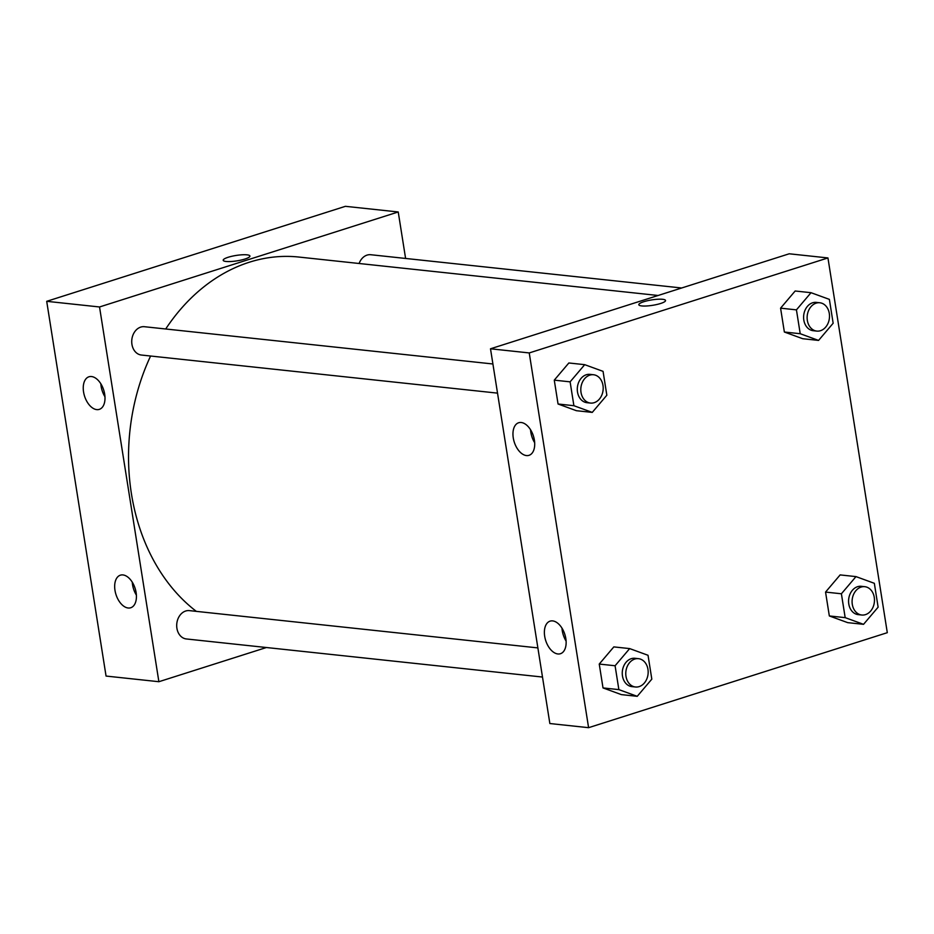 <?xml version="1.0" encoding="UTF-8"?>
<svg xmlns="http://www.w3.org/2000/svg" width="934" height="934" viewBox="0 0 934 934"><rect width="100%" height="100%" fill="white"/><g stroke="black" fill="none" stroke-linecap="round" stroke-linejoin="round"><path stroke-width="1.4" d="M398.234 211.971L345.405 206.321L46.7 301.32L106.056 676.064L158.885 681.715L99.529 306.971L398.234 211.971L405.601 258.461M681.68 287.987L370.751 254.725A14.243 11.161 96.1 0 0 359.111 263.493M492.907 363.98L144.431 326.713A14.243 11.161 96.1 0 0 131.939 344.366A14.243 11.161 96.1 0 0 141.408 355.037L497.518 393.132M266.412 647.519L158.885 681.715M537.879 647.904L189.404 610.626A14.243 11.161 96.1 0 0 185.703 611.011A14.243 11.161 96.1 0 0 176.701 625.967A14.243 11.161 96.1 0 0 186.38 638.961L542.491 677.045M658.12 295.483L298.857 257.048A190.875 149.498 96.1 0 0 249.32 262.232A190.875 149.498 96.1 0 0 165.703 328.99M150.596 356.017A190.875 149.498 96.1 0 0 196.338 611.373M128.168 607.999A17.092 10.052 72.4 0 1 115.396 592.436A17.092 10.052 72.4 0 1 120.369 575.181A17.092 10.052 72.4 0 1 136.119 592.6A17.092 10.052 72.4 0 1 130.725 607.754A17.092 10.052 72.4 0 1 128.168 607.999M91.509 376.542A17.092 10.052 72.4 0 1 104.69 394.206A17.092 10.052 72.4 0 1 99.308 409.372A17.092 10.052 72.4 0 1 84.55 396.121A17.092 10.052 72.4 0 1 88.94 376.787A17.092 10.052 72.4 0 1 91.509 376.542M99.529 306.971L46.7 301.32L106.056 676.064M132.278 582.197A17.092 10.052 -107.6 0 0 136.399 595.145M100.849 383.804A17.092 10.052 -107.6 0 0 104.97 396.763M226.121 261.473A13.531 2.744 171 0 1 223.191 260.271A13.531 2.744 171 0 1 236.127 255.449A13.531 2.744 171 0 1 249.927 256.033A13.531 2.744 171 0 1 241.194 260.049A13.531 2.744 171 0 1 226.121 261.473M46.7 301.32L345.405 206.321M249.927 256.044A13.531 2.744 -9 0 0 236.127 255.449A13.531 2.744 -9 0 0 223.191 260.271M490.502 348.791L549.857 723.535L588.595 727.679L529.239 352.935L490.502 348.791L789.207 253.791L827.944 257.936L887.3 632.68L588.595 727.679M557.878 653.963A17.092 10.052 72.4 0 1 545.106 638.401A17.092 10.052 72.4 0 1 550.079 621.145A17.092 10.052 72.4 0 1 565.829 638.564A17.092 10.052 72.4 0 1 560.435 653.718A17.092 10.052 72.4 0 1 557.878 653.963M521.219 422.507A17.092 10.052 72.4 0 1 534.4 440.171A17.092 10.052 72.4 0 1 529.018 455.325A17.092 10.052 72.4 0 1 514.26 442.086A17.092 10.052 72.4 0 1 518.65 422.752A17.092 10.052 72.4 0 1 521.219 422.507M784.362 332.025L802.726 338.715L784.362 332.025L780.579 308.162L784.362 332.025L800.216 333.718L796.433 309.866L811.016 292.692L829.38 299.382L833.151 323.246L818.569 340.42L800.216 333.718M795.161 290.999L780.579 308.162L795.161 290.999L811.016 292.692M829.334 615.95L847.687 622.639L829.334 615.95L825.551 592.086L829.334 615.95L845.177 617.643L841.394 593.779L855.988 576.605L874.341 583.306L878.123 607.17L863.541 624.332L845.177 617.643M840.133 574.912L825.551 592.086L840.133 574.912L855.988 576.605M603.014 687.926L621.379 694.616L603.014 687.926L599.243 664.062L603.014 687.926L618.868 689.619L615.086 665.755L629.668 648.593L648.033 655.283L651.815 679.146L637.233 696.32L618.868 689.619M613.825 646.9L599.243 664.062L613.825 646.9L629.668 648.593M529.239 352.935L827.944 257.936M568.853 362.976L554.271 380.15L558.053 404.002L576.406 410.703L558.053 404.002L554.271 380.15L568.853 362.976L584.707 364.669L603.06 371.358L606.843 395.222L592.261 412.396L573.896 405.706L570.114 381.843L584.707 364.669M561.988 628.162A17.092 10.052 -107.6 0 0 566.109 641.109M530.559 429.768A17.092 10.052 -107.6 0 0 534.68 442.728M660.548 303.503A13.531 2.744 171 0 1 646.585 305.978A13.531 2.744 171 0 1 638.809 304.729A13.531 2.744 171 0 1 651.745 299.907A13.531 2.744 171 0 1 665.545 300.491A13.531 2.744 171 0 1 660.548 303.503M665.545 300.503A13.531 2.744 -9 0 0 651.745 299.907A13.531 2.744 -9 0 0 638.809 304.729M819.83 302.768L816.304 302.394A14.243 11.161 96.1 0 0 812.615 302.779A14.243 11.161 96.1 0 0 803.602 317.723A14.243 11.161 96.1 0 0 813.28 330.718L816.806 331.091A14.243 11.161 96.1 0 0 829.404 318.12A14.243 11.161 96.1 0 0 819.83 302.768A14.243 11.161 96.1 0 0 816.129 303.153A14.243 11.161 96.1 0 0 807.128 318.097A14.243 11.161 96.1 0 0 816.806 331.091M818.569 340.42L802.726 338.715M796.433 309.866L780.579 308.162M864.802 586.692L861.276 586.307A14.243 11.161 96.1 0 0 857.575 586.692A14.243 11.161 96.1 0 0 848.574 601.648A14.243 11.161 96.1 0 0 858.253 614.642L861.767 615.016A14.243 11.161 96.1 0 0 874.376 602.033A14.243 11.161 96.1 0 0 864.802 586.692A14.243 11.161 96.1 0 0 861.101 587.077A14.243 11.161 96.1 0 0 852.088 602.021A14.243 11.161 96.1 0 0 861.767 615.016M863.541 624.332L847.687 622.639M841.394 593.779L825.551 592.086M593.522 374.744L589.996 374.371A14.243 11.161 96.1 0 0 586.295 374.756A14.243 11.161 96.1 0 0 577.294 389.7A14.243 11.161 96.1 0 0 586.972 402.694L590.486 403.068A14.243 11.161 96.1 0 0 603.095 390.097A14.243 11.161 96.1 0 0 593.522 374.744A14.243 11.161 96.1 0 0 589.821 375.129A14.243 11.161 96.1 0 0 580.808 390.073A14.243 11.161 96.1 0 0 590.486 403.068M592.261 412.396L576.406 410.703M573.896 405.706L558.053 404.002M570.114 381.843L554.271 380.15M638.482 658.668L634.968 658.295A14.243 11.161 96.1 0 0 631.267 658.68A14.243 11.161 96.1 0 0 622.254 673.624A14.243 11.161 96.1 0 0 631.933 686.618L635.459 686.992A14.243 11.161 96.1 0 0 648.068 674.021A14.243 11.161 96.1 0 0 638.482 658.668A14.243 11.161 96.1 0 0 634.793 659.054A14.243 11.161 96.1 0 0 625.78 673.998A14.243 11.161 96.1 0 0 635.459 686.992M637.233 696.32L621.379 694.616M615.086 665.755L599.243 664.062"/></g></svg>
